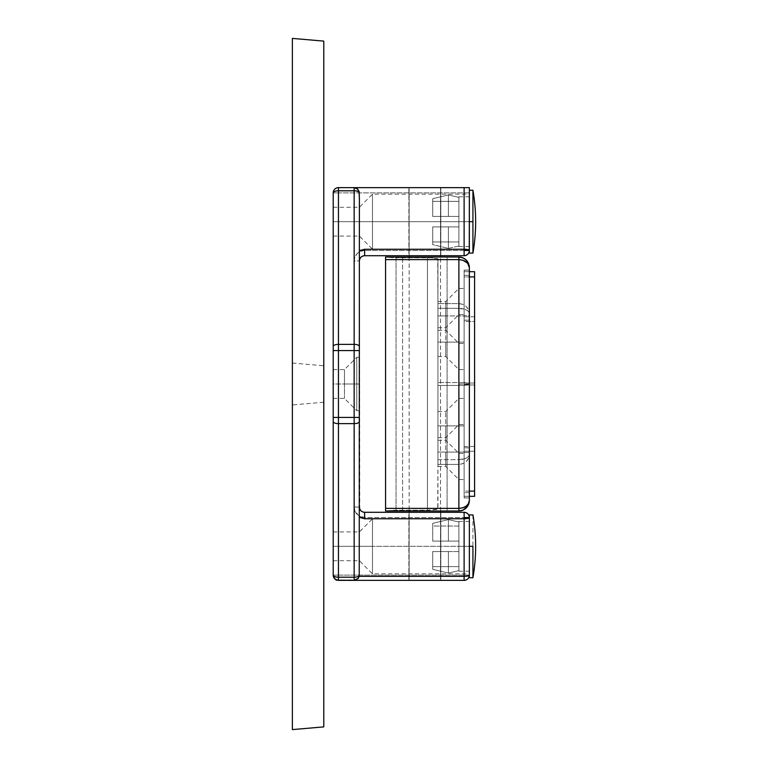 <?xml version="1.0" encoding="UTF-8"?>
<svg xmlns="http://www.w3.org/2000/svg" width="768" height="768" viewBox="0 0 768 768"><rect width="100%" height="100%" fill="white"/><g stroke="black" fill="none" stroke-linecap="round" stroke-linejoin="round"><path stroke-width="0.58" stroke-dasharray="3.84 2.88" d="M458.88 452.074L458.88 424.579L458.88 452.074L464.112 452.074L445.786 452.074L445.786 437.674L445.786 452.074L458.88 452.074L458.88 424.579L458.88 452.074L437.933 452.074L437.933 437.674L437.933 452.074L445.786 452.074L445.786 437.674L445.786 452.074L437.933 452.074L437.933 437.674L437.933 466.474L437.933 452.074L445.786 452.074L445.786 466.474L445.786 452.074L458.88 452.074L458.88 479.568L458.88 452.074L464.112 452.074L464.112 383.03L469.354 383.03L469.354 497.894L469.354 270.106L469.354 384.97L464.112 384.97L469.354 384.97L469.354 447.811L464.112 447.811L469.354 447.811L469.354 452.534L464.112 452.534L464.112 270.106L464.112 497.894L464.112 452.534L469.354 452.534L469.354 497.827L464.112 497.827L469.354 497.894L464.112 497.894L469.354 497.894L464.112 497.894L469.354 497.894L469.354 492.653L464.112 492.653L469.354 492.653L469.354 275.347L464.112 275.347L469.354 275.347L469.354 270.106L464.112 270.106L469.354 270.106L464.112 270.106L469.354 270.106L464.112 270.173L469.354 270.173L469.354 315.466L464.112 315.466L469.354 315.466L469.354 320.189L464.112 320.189L469.354 320.189L469.354 383.03L464.112 383.03L464.112 315.955L458.88 315.926L458.88 288.432L458.88 315.926L464.112 315.926L464.112 497.894L464.112 424.579L464.112 452.074L458.88 452.074L458.88 479.568L458.88 452.074M445.786 315.926L445.786 301.526L445.786 315.926L458.88 315.926L437.933 315.926L437.933 301.526L437.933 315.926L445.786 315.926L445.786 301.526L445.786 315.926L437.933 315.926L437.933 301.526L437.933 330.326L437.933 315.926L445.786 315.926L445.786 330.326L445.786 315.926L458.88 315.926L458.88 288.432L458.88 315.926L445.786 315.926L445.786 330.326L445.786 315.926M458.88 342.106L458.88 314.621L458.88 342.106L464.112 342.106L445.786 342.106L445.786 327.706L445.786 342.106L458.88 342.106L458.88 314.621L458.88 342.106L437.933 342.106L437.933 327.706L437.933 342.106L445.786 342.106L445.786 327.706L445.786 342.106L437.933 342.106L437.933 327.706L437.933 356.506L437.933 342.106L445.786 342.106L445.786 356.506L445.786 342.106L458.88 342.106L458.88 369.6L458.88 342.106L464.112 342.106L464.112 314.621L464.112 369.6L464.112 314.621L464.112 342.106L458.88 342.106L458.88 369.6L458.88 342.106M458.88 425.894L458.88 398.4L458.88 425.894L464.112 425.894L445.786 425.894L445.786 411.494L445.786 425.894L458.88 425.894L458.88 398.4L458.88 425.894L437.933 425.894L437.933 411.494L437.933 425.894L445.786 425.894L445.786 411.494L445.786 425.894L437.933 425.894L437.933 411.494L437.933 440.294L437.933 425.894L445.786 425.894L445.786 440.294L445.786 425.894L458.88 425.894L458.88 453.379L458.88 425.894L464.112 425.894L464.112 398.4L464.112 453.379L464.112 398.4L464.112 425.894L458.88 425.894L458.88 453.379L458.88 425.894M458.88 385.45L458.88 384L469.354 384.48A10.474 0.97 0 0 1 458.88 385.45L437.933 385.45L437.933 303.59L458.88 303.59L458.88 308.314L437.933 308.314L458.88 308.314L458.88 382.55L437.933 382.55L458.88 382.55L458.88 459.686L437.933 459.686L437.933 385.45L458.88 385.45A10.474 0.97 180 0 0 469.354 384.48L469.354 267.494L469.354 384L458.88 384L458.88 382.55A10.474 0.97 180 0 1 469.354 383.52A10.474 0.97 0 0 0 458.88 382.55L458.88 308.314L466.282 309.85L468.557 311.549L469.354 313.546C468.691 310.387 465.197 308.65 458.88 308.314L458.88 303.59L437.933 303.59L437.731 258.682L431.472 257.866L392.966 257.731L385.574 257.021L458.88 257.021L385.939 257.021L458.88 257.078L386.314 257.078L396.048 257.779L396.048 510.221L429.504 510.192L437.731 509.318L437.933 459.686L458.88 459.686L458.88 464.41L437.933 464.41L458.88 464.41L458.88 510.922L386.314 510.922L392.966 510.269L427.459 510.221L427.459 257.779L396.048 257.779L396.048 510.221L386.314 510.922L458.88 510.979L385.939 510.979L458.88 510.979L458.88 385.45M402.586 257.021L447.101 257.021L447.101 510.979L402.586 510.979L402.586 257.021L402.586 510.979L447.101 510.979L402.586 510.979L447.101 510.979L447.101 257.021L402.586 257.021M385.574 510.979L385.574 257.021L385.574 510.979M458.88 257.021L458.88 303.59C465.197 304.224 468.691 307.546 469.354 313.546L468.557 309.734L466.282 306.509L462.883 304.349L458.88 303.59L458.88 257.078A10.474 10.416 180 0 1 469.354 267.494L469.354 267.494A10.474 10.416 0 0 0 458.88 257.078L458.88 257.021A10.474 10.474 0 0 1 469.354 267.494L469.354 267.494M469.354 500.506L469.354 384.48L469.354 454.454L468.557 456.451L466.282 458.15L458.88 459.686C465.245 459.379 468.73 457.632 469.354 454.454L469.354 454.454C468.73 460.502 465.245 463.824 458.88 464.41L462.883 463.651L466.282 461.491L468.557 458.266L469.354 454.454L469.354 500.506A10.474 10.416 0 0 1 458.88 510.922C465.245 510.307 468.73 506.832 469.354 500.506L469.286 501.725M437.933 464.41L437.933 258.902L437.933 464.41M464.112 315.926L464.112 343.421L464.112 288.432L464.112 315.926L458.88 315.926L458.88 343.421L458.88 315.926L464.112 315.926L464.112 343.421L464.112 315.926M469.123 502.666L468.883 503.616M468.595 504.413L468.029 505.603M467.338 506.688L466.253 507.946M462.95 510.163L458.88 510.979M462.883 510.182A10.474 10.474 0 0 0 469.152 502.55M469.152 265.45A10.474 10.474 0 0 0 462.883 257.818M431.472 257.866L427.459 257.779L427.459 510.221L437.933 509.098L437.933 258.902L431.472 257.866M437.933 425.894L437.933 440.294L437.933 425.894M445.786 425.894L445.786 440.294L445.786 425.894M464.112 425.894L464.112 453.379L464.112 425.894M437.933 342.106L437.933 356.506L437.933 342.106M445.786 342.106L445.786 356.506L445.786 342.106M464.112 342.106L464.112 369.6L464.112 342.106M437.933 315.926L437.933 330.326L437.933 315.926M458.88 315.926L458.88 343.421L458.88 315.926M437.933 452.074L437.933 466.474L437.933 452.074M445.786 452.074L445.786 466.474L445.786 452.074M464.112 452.074L464.112 479.568L464.112 452.074M333.206 546.326L333.206 531.926L333.206 546.326L359.386 546.326L333.206 546.326L333.206 560.726L333.206 531.926L333.206 546.326L359.386 546.326L359.386 531.926L359.386 546.326L359.386 531.926L359.386 546.326L372.48 546.326L359.386 546.326L372.48 546.326L372.48 518.832L372.48 546.326L372.48 518.832L372.48 546.326L469.354 546.326L372.48 546.326L469.354 546.326L469.354 518.832L469.354 573.821L469.354 546.326L372.48 546.326L372.48 573.821L372.48 546.326L359.386 546.326L359.386 560.726L359.386 546.326L333.206 546.326L333.206 560.726L333.206 546.326M440.813 580.368L408.874 580.368L408.874 512.294L440.813 512.294L440.813 580.368L408.874 580.368L440.813 580.368L440.813 512.294L408.874 512.294L440.506 512.294L408.874 512.294L408.874 580.368L440.813 580.368M333.206 221.674L333.206 207.274L333.206 221.674L359.386 221.674L333.206 221.674L333.206 207.274L333.206 236.074L333.206 221.674L359.386 221.674L359.386 207.274L359.386 221.674L359.386 207.274L359.386 221.674L372.48 221.674L359.386 221.674L372.48 221.674L372.48 194.179L372.48 221.674L372.48 194.179L372.48 221.674L469.354 221.674L372.48 221.674L469.354 221.674L469.354 194.179L469.354 249.168L469.354 194.179L469.354 221.674L372.48 221.674L372.48 249.168L372.48 221.674L359.386 221.674L359.386 236.074L359.386 221.674L333.206 221.674L333.206 236.074L333.206 221.674M356.774 384L356.774 357.293L356.774 384L359.386 384L344.467 384L344.467 369.6L344.467 384L356.774 384L356.774 357.293L356.774 384L333.206 384L333.206 369.6L333.206 384L344.467 384L344.467 369.6L344.467 384L333.206 384L333.206 369.6L333.206 398.4L333.206 384L344.467 384L344.467 398.4L344.467 384L356.774 384L356.774 410.707L356.774 384L359.386 384L359.386 357.293L359.386 410.707L359.386 357.293L359.386 384L356.774 384L356.774 410.707L356.774 384M408.874 187.632L440.813 187.632L440.813 255.706L408.874 255.706L408.874 187.632L408.874 255.706L440.813 255.706L409.181 255.706L440.813 255.706L440.813 187.632L408.874 187.632M359.386 517.344L359.386 507.053A5.232 5.232 0 0 0 364.627 512.294L364.627 517.526L469.354 517.526L464.112 517.526L464.112 512.294L364.627 512.294L464.112 512.294C467.299 512.602 469.046 514.349 469.354 517.526L469.354 575.126L469.354 517.526A5.232 5.232 0 0 0 464.112 512.294L464.112 575.126L469.354 575.126L464.112 575.126L464.112 517.526L364.627 517.526L358.81 515.76L354.95 511.066L354.154 507.053L354.154 260.947L354.95 256.934L357.216 253.536L360.614 251.27L364.627 250.474L469.354 250.474L469.354 192.874L338.448 192.874L338.448 575.126L464.112 575.126L464.112 580.368A5.232 5.232 0 0 0 469.354 575.126A5.232 5.232 0 0 1 464.112 580.368L338.448 580.368L338.448 575.126L333.206 575.126L333.206 192.874A5.232 5.232 0 0 1 338.448 187.632L469.354 187.632L469.354 192.874L469.354 187.632L338.448 187.632A5.232 5.232 0 0 0 333.206 192.874L338.448 192.874L338.448 575.126L464.112 575.126L464.112 580.368L338.448 580.368L354.154 580.368L338.448 579.936L354.154 579.936L357.946 578.726M363.542 255.821L465.139 255.61L364.627 255.706L364.627 250.474L469.354 250.474L469.354 192.874L338.448 192.874L338.448 187.632L338.448 192.874L333.206 192.874L333.206 575.126A5.232 5.232 0 0 0 338.448 580.368L335.088 579.082M359.789 509.059L359.386 250.742M333.206 384L333.206 398.4L333.206 384M344.467 384L344.467 398.4L344.467 384M359.386 384L359.386 410.707L359.386 384M472.925 190.253L472.925 221.674L469.354 221.674L469.354 249.168L469.354 190.253L469.354 221.674L458.88 221.674L469.354 221.674L469.354 196.8L469.354 221.674L458.88 221.674L458.88 216.432L458.88 245.99L448.406 248.39L432.701 244.646L432.701 226.906L432.701 244.646L432.701 226.906L448.406 226.906L448.406 248.39L448.406 226.906L458.88 226.906L458.88 241.949L432.701 241.949L432.701 226.906L458.88 226.906L432.701 226.906L432.701 244.646L432.701 226.906L432.701 244.646L448.406 248.39L448.406 226.906L448.406 248.39L458.88 245.99L458.88 226.906L432.701 226.906L432.701 241.949L458.88 241.949L458.88 221.674L469.354 221.674L469.354 250.704L469.354 190.253L469.354 250.474M372.48 221.674L372.48 249.168L372.48 221.674M359.386 221.674L359.386 236.074L359.386 221.674M472.925 514.906L472.925 546.326L469.354 546.326L469.354 573.821L469.354 517.296M372.48 546.326L372.48 573.821L372.48 546.326M359.386 546.326L359.386 560.726L359.386 546.326M335.27 579.293L333.206 575.126L338.448 575.126L338.448 580.368M468.95 252.48L468.49 253.354M467.818 254.179L465.139 255.61L467.078 254.794M361.728 256.579L362.794 256.042M360.288 258.01L361.008 257.165M364.627 255.706A5.232 5.232 0 0 0 359.386 260.947L354.154 260.947A10.474 10.474 0 0 1 364.627 250.474L364.627 255.706A5.232 5.232 0 0 0 359.386 260.947L359.789 258.941M361.008 510.835L360.288 509.99M364.627 512.294L364.627 517.526A10.474 10.474 0 0 1 354.154 507.053L359.386 507.053L354.154 507.053L354.154 260.947L359.386 260.947L359.386 507.053A5.232 5.232 0 0 0 364.627 512.294L361.728 511.421M359.386 250.819L359.386 257.933M359.386 510.067L359.386 517.008M336.883 579.802L334.32 578.352M358.541 577.978L357.466 579.12L354.154 579.936L338.448 579.936M464.112 271.68L474.586 271.68L464.112 271.738L464.112 316.781L474.586 316.781L474.586 271.738L474.586 321.504L464.112 321.504L464.112 383.021L474.586 383.021L474.586 321.504L474.586 384.979L464.112 384.979L464.112 446.496L474.586 446.496L474.586 384.979L474.586 451.219L464.112 451.219L464.112 496.262L474.586 496.262L474.586 451.219L474.586 496.32L464.112 496.32L469.354 496.32L464.112 496.32L464.112 276.912L469.354 276.912L464.112 276.912L464.112 271.68L464.112 496.32L474.586 496.262L464.112 496.32L464.112 271.68L474.586 271.68L464.112 271.68M469.354 491.088L464.112 491.088L469.354 491.088M464.112 383.021L474.586 383.021L474.586 384.979L464.112 384.979L464.112 383.021M464.112 316.781L474.586 316.781L474.586 321.504L464.112 321.504L464.112 316.781M464.112 446.496L474.586 446.496L474.586 451.219L464.112 451.219L464.112 446.496M409.133 187.632L409.133 255.706L409.133 187.632L440.554 187.632L409.133 187.632M409.133 257.021L409.133 510.979L409.133 257.021M409.133 512.294L409.133 580.368L440.554 580.368L440.554 512.294L440.554 580.368L409.133 580.368L409.133 512.294M440.554 510.979L440.554 257.021L440.554 510.979M440.554 255.706L440.554 187.632L440.554 255.706M440.554 580.368L409.133 580.368L440.554 580.368M458.88 197.357L458.88 216.432L458.88 196.8L458.88 216.432L432.701 216.432L432.701 198.701L432.701 216.432L432.701 198.701L448.406 194.947L448.406 216.432L448.406 194.947L458.88 197.357L448.406 194.947L432.701 198.701L432.701 216.432L432.701 201.389L458.88 201.389L458.88 216.432L432.701 216.432L432.701 198.701L432.701 216.432L448.406 216.432L448.406 194.947L448.406 216.432L458.88 216.432L458.88 196.8L458.88 201.389L432.701 201.389L432.701 216.432L458.88 216.432L458.88 197.357L448.406 194.947L432.701 198.701L432.701 201.389L458.88 201.389L458.88 203.482L458.88 197.357L458.88 201.389L432.701 201.389L432.701 198.701L448.406 194.947L458.88 197.357M323.779 402.23L292.368 404.947M458.88 245.99L458.88 226.906L458.88 246.547L458.88 241.949L458.88 245.99L448.406 248.39L432.701 244.646L432.701 241.949L458.88 241.949L458.88 239.856L458.88 245.99L458.88 241.949L432.701 241.949L432.701 244.646L448.406 248.39L458.88 245.99M472.925 253.094L472.925 221.674L469.354 221.674L469.354 250.704M458.88 216.432L458.88 239.856L458.88 216.432L432.701 216.432L458.88 216.432M448.406 226.906L432.701 226.906L448.406 226.906M458.88 546.326L469.354 546.326L458.88 546.326L458.88 541.094L458.88 570.643L448.406 573.053L432.701 569.299L432.701 551.568L432.701 569.299L432.701 551.568L448.406 551.568L448.406 573.053L448.406 551.568L458.88 551.568L458.88 566.611L432.701 566.611L432.701 551.568L458.88 551.568L432.701 551.568L432.701 569.299L432.701 551.568L432.701 569.299L448.406 573.053L448.406 551.568L448.406 573.053L458.88 570.643L458.88 551.568L432.701 551.568L432.701 566.611L458.88 566.611L458.88 546.326L469.354 546.326L469.354 521.453L469.354 546.326L458.88 546.326L458.88 571.2L458.88 522.01L458.88 541.094L432.701 541.094L432.701 523.354L432.701 541.094L432.701 523.354L448.406 519.61L448.406 541.094L448.406 519.61L458.88 522.01L458.88 521.453L458.88 541.094L432.701 541.094L432.701 526.051L458.88 526.051L458.88 541.094L458.88 522.01L448.406 519.61L432.701 523.354L432.701 541.094L432.701 523.354L432.701 541.094L448.406 541.094L448.406 519.61L448.406 541.094L458.88 541.094L458.88 526.051L432.701 526.051L432.701 541.094L458.88 541.094L458.88 521.453L458.88 546.326M292.368 363.053L323.779 365.77M469.354 572.448L469.354 520.205L469.354 571.2L469.354 521.453L469.354 546.326L472.925 546.326L472.925 577.747M432.701 541.094L458.88 541.094L432.701 541.094M448.406 551.568L432.701 551.568L448.406 551.568M448.406 519.61L432.701 523.354L432.701 526.051L458.88 526.051L458.88 522.01L448.406 519.61L458.88 522.01L458.88 526.051L432.701 526.051L432.701 523.354L448.406 519.61M448.406 573.053L432.701 569.299L432.701 566.611L458.88 566.611L458.88 570.643L448.406 573.053L458.88 570.643L458.88 566.611L432.701 566.611L432.701 569.299L448.406 573.053M437.933 437.674L445.786 437.674L458.88 424.579L464.112 424.579M437.933 301.526L445.786 301.526L458.88 288.432L464.112 288.432M437.933 327.706L445.786 327.706L458.88 314.621L464.112 314.621M437.933 411.494L445.786 411.494L458.88 398.4L464.112 398.4M437.933 440.294L445.786 440.294L458.88 453.379L464.112 453.379M437.933 356.506L445.786 356.506L458.88 369.6L464.112 369.6M437.933 330.326L445.786 330.326L458.88 343.421L464.112 343.421M437.933 466.474L445.786 466.474L458.88 479.568L464.112 479.568M333.206 531.926L359.386 531.926L372.48 518.832L469.354 518.832M333.206 207.274L359.386 207.274L372.48 194.179L469.354 194.179M333.206 369.6L344.467 369.6L356.774 357.293L359.386 357.293M333.206 398.4L344.467 398.4L356.774 410.707L359.386 410.707M333.206 236.074L359.386 236.074L372.48 249.168L469.354 249.168M333.206 560.726L359.386 560.726L372.48 573.821L469.354 573.821M458.88 196.8L469.354 196.8M458.88 246.547L469.354 246.547M458.88 521.453L469.354 521.453M458.88 571.2L469.354 571.2"/><path stroke-width="1.15" d="M466.282 507.917L462.883 510.182L458.88 510.979L385.574 510.979L458.88 510.979L458.88 508.368L385.574 508.368L385.574 510.979L385.574 508.368L458.88 508.368L458.88 259.632L385.574 259.632L385.574 508.368L385.574 259.632L458.88 259.632L458.88 257.021L385.574 257.021L385.574 259.632L385.574 257.021L458.88 257.021L462.883 257.818L466.282 260.083L468.557 263.482L469.354 267.494L469.354 500.506L467.587 506.323L462.95 510.163M469.286 501.725L469.152 502.531M468.883 503.616L468.595 504.413M468.029 505.603L467.702 506.141M469.152 502.55A10.474 10.474 0 0 0 469.354 500.506L469.354 267.494A10.474 10.474 0 0 0 469.152 265.45M458.88 510.979C465.245 510.365 468.73 506.87 469.354 500.506C468.73 505.277 465.245 507.898 458.88 508.368L458.88 510.979A10.474 10.474 0 0 0 462.883 510.182M462.883 257.818A10.474 10.474 0 0 0 458.88 257.021L458.88 508.368L462.883 507.763L466.282 506.064L468.557 503.51L469.354 500.506M462.883 260.237L458.88 259.632C465.245 260.102 468.73 262.723 469.354 267.494L467.587 263.126L462.883 260.237M469.354 267.466L469.354 267.494C468.73 261.13 465.245 257.635 458.88 257.021M357.946 578.726L359.155 576.346A5.088 4.954 180 0 0 359.242 575.616L359.386 199.498L359.242 575.616A5.088 4.954 0 0 1 359.155 576.346L464.112 576.346L464.112 518.746C467.299 518.678 469.046 518.266 469.354 517.526C469.046 514.349 467.299 512.602 464.112 512.294L464.112 517.526L469.354 517.526L469.354 575.126A5.232 5.232 0 0 1 464.112 580.368C467.299 580.051 469.046 578.304 469.354 575.126L469.354 517.526L464.112 517.526L464.112 512.294A5.232 5.232 0 0 1 469.354 517.526A5.232 1.219 180 0 1 464.112 518.746L364.627 518.746L359.386 517.344L364.627 518.746L364.627 512.294L464.112 512.294L364.618 512.294C361.469 511.958 359.722 510.211 359.386 507.053L359.386 510.787M469.277 251.347L469.354 187.632L469.354 250.474C469.046 249.734 467.299 249.322 464.112 249.254L464.112 250.474L469.354 250.474A5.232 5.232 0 0 1 464.112 255.706L466.118 255.312M338.448 579.936L338.448 577.2L354.154 577.2A5.232 2.064 0 0 0 359.242 575.616A5.232 2.064 180 0 1 354.154 577.2L354.154 423.629A5.232 2.064 -0 0 0 359.386 421.555A5.232 2.064 180 0 1 354.154 423.629L354.154 580.368L354.154 577.2L338.448 577.2L338.448 423.629L354.154 423.629L354.154 417.418L359.386 417.418L338.448 417.418L338.448 423.629L354.154 423.629L354.154 350.582L359.386 350.582L354.154 350.582L354.154 344.371A5.232 2.064 0 0 1 359.386 346.445A5.232 2.064 180 0 0 354.154 344.371L354.154 187.632L357.677 189.014L359.242 192.384A5.232 2.064 180 0 0 354.154 190.8A5.232 2.064 0 0 1 359.242 192.384L359.386 199.498L359.107 191.443L356.918 188.429L354.154 187.632L338.448 187.632A5.232 5.232 0 0 0 333.206 192.874L333.206 346.445A5.232 2.064 0 0 1 338.448 344.371A5.232 2.064 180 0 0 333.206 346.445L333.206 350.582L354.154 350.582L354.154 417.418L338.448 417.418L338.448 344.371L338.448 350.582L354.154 350.582L354.154 344.371L338.448 344.371L338.448 190.8L354.154 190.8L354.154 344.371L338.448 344.371L338.448 190.8L354.154 190.8L354.154 187.632L469.354 187.632L338.448 187.632L338.448 190.8A5.232 2.064 180 0 0 333.206 192.874L333.206 575.126A5.232 2.064 0 0 0 338.448 577.2L338.448 580.368L335.088 579.082M358.282 578.352L354.154 580.368L464.112 580.368L464.112 576.346A5.232 1.219 0 0 0 469.354 575.126C469.046 575.866 467.299 576.278 464.112 576.346L464.112 580.368L338.448 580.368L335.27 579.293M359.386 257.213L359.386 260.947C359.722 257.789 361.469 256.042 364.627 255.706L364.627 249.254L464.112 249.254L464.112 187.632L464.112 249.254L364.627 249.254L359.386 250.656L364.627 249.254L364.627 255.706L464.112 255.706C467.299 255.398 469.046 253.651 469.354 250.474L464.112 250.474L464.112 255.706L464.112 249.254A5.232 1.219 0 0 1 469.354 250.474L469.354 253.094L472.925 253.094A183.274 183.274 0 0 0 472.925 190.253L472.925 221.674L472.925 190.253L469.354 190.253M338.448 417.418L338.448 350.582L333.206 350.582L333.206 417.418L338.448 417.418L333.206 417.418L333.206 421.555A5.232 2.064 0 0 0 338.448 423.629L338.448 417.418M338.448 190.8L338.448 187.632A5.232 5.232 0 0 0 333.206 192.874A5.232 2.064 0 0 1 338.448 190.8M338.448 577.2L338.448 423.629A5.232 2.064 180 0 1 333.206 421.555L333.206 575.126L334.32 578.352A5.232 5.232 0 0 1 333.206 575.126L333.206 575.136C333.514 576.384 335.261 577.075 338.448 577.2M468.49 253.354L468.95 252.48M467.078 254.794L467.818 254.179M362.794 256.042L363.542 255.821M361.008 257.165L361.728 256.579M359.491 259.92L360.288 258.01M360.288 509.99L359.491 508.08M361.728 511.421L361.008 510.835M363.514 512.17L362.794 511.958M364.627 255.706L464.112 255.706M359.386 250.992L359.386 252.048M359.386 257.309L359.386 257.933M359.386 510.067L359.386 510.691M359.386 515.99L359.386 517.344M364.627 512.294L364.627 518.746L464.112 518.746L464.112 517.526L464.112 576.346L359.155 576.346L358.214 578.438M474.586 271.68L469.354 271.68L474.586 271.68L474.586 491.088L469.354 491.088L474.586 491.088L474.586 271.68M469.354 276.912L474.586 276.912L469.354 276.912M469.354 496.32L474.586 496.32L474.586 491.088L474.586 496.32L469.354 496.32M409.133 255.706L409.133 257.021L409.133 255.706M409.133 510.979L409.133 512.294L409.133 510.979M440.554 512.294L440.554 510.979L440.554 512.294M440.554 257.021L440.554 255.706L440.554 257.021M469.354 221.674L472.925 221.674L472.925 253.094L472.925 221.674L469.354 221.674M292.368 404.947L292.368 38.4L323.779 41.117L323.779 402.23M469.354 250.474L469.354 253.094M472.925 546.326L472.925 577.747A183.274 183.274 0 0 0 472.925 514.906L469.354 514.906L469.354 546.326L472.925 546.326L469.354 546.326L469.354 577.747L472.925 577.747L472.925 546.326M323.779 365.77L323.779 726.883L292.368 729.6L292.368 363.053M469.354 572.448L469.354 575.357M469.354 514.906L469.354 517.296M469.354 575.126L469.354 577.747M338.448 580.368C336.893 579.36 335.702 582.288 333.206 575.126"/></g></svg>
